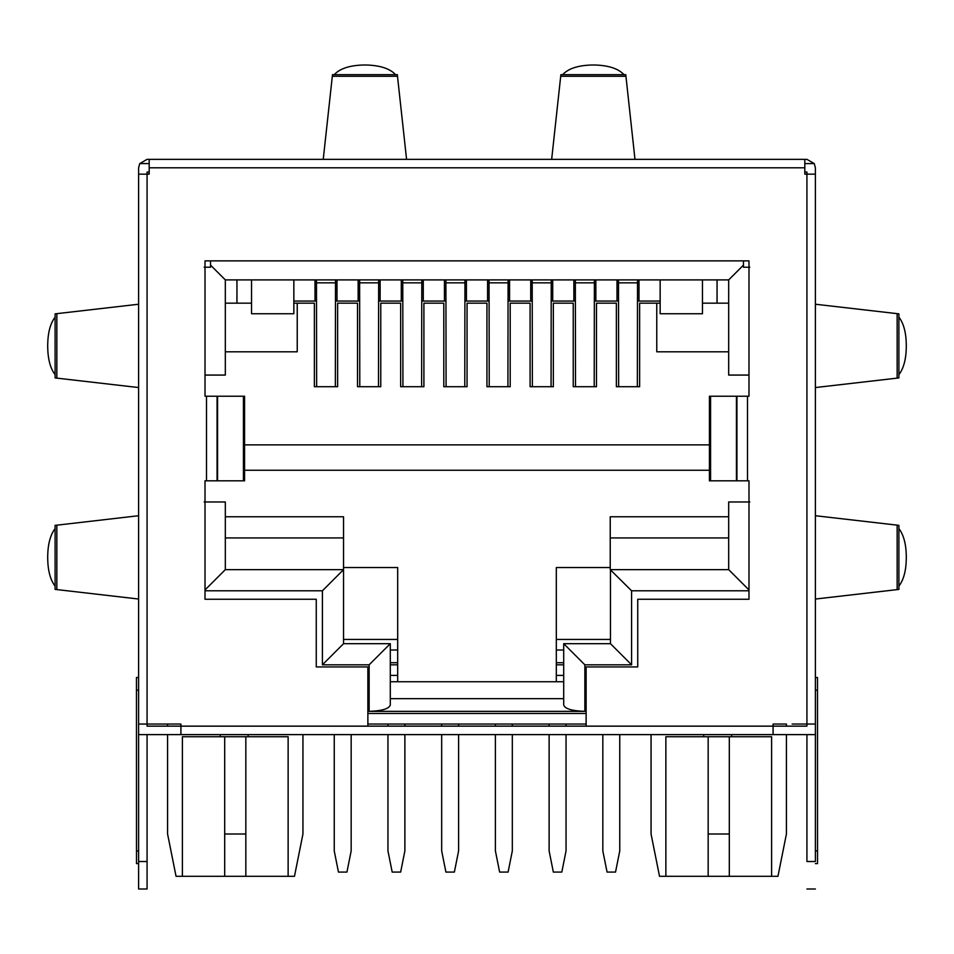 <?xml version="1.0" encoding="UTF-8"?>
<svg xmlns="http://www.w3.org/2000/svg" width="954" height="954" viewBox="0 0 954 954"><rect width="100%" height="100%" fill="white"/><g stroke="black" fill="none" stroke-linecap="round" stroke-linejoin="round"><path stroke-width="1.43" d="M495.4 734.616L495.4 850.932L499.634 872.087L508.088 872.087L512.322 850.932L512.322 734.616M512.322 726.149L512.322 724.038M495.4 726.149L495.4 724.038M343.547 639.442L397.687 639.442M556.313 639.442L610.453 639.442M660.156 303.169L639.633 303.169L639.633 386.704L616.379 386.704L616.379 303.169L596.488 303.169L596.488 386.704L573.235 386.704L573.235 303.169L553.344 303.169L553.344 386.704L530.09 386.704L530.09 303.169L510.199 303.169L510.199 386.704L486.945 386.704L486.945 303.169L467.055 303.169L467.055 386.704L443.801 386.704L443.801 303.169L423.91 303.169L423.91 386.704L400.656 386.704L400.656 303.169L380.765 303.169L380.765 386.704L357.511 386.704L357.511 303.169L337.621 303.169L337.621 386.704L314.367 386.704L314.367 303.169L293.844 303.169M728.677 303.169L702.454 303.169M717.05 303.169L717.05 279.904M236.95 279.904L236.95 303.169M251.546 303.169L225.323 303.169L225.323 351.811L297.231 351.811L297.231 303.169M792.13 724.038L815.384 724.038L815.384 734.616L773.086 734.616L773.086 724.038L786.418 724.038L786.418 726.149M586.126 724.038L367.874 724.038M149.182 172.042L147.071 172.042L147.071 174.153L138.616 174.153L138.616 724.038L147.071 724.038L147.071 726.149L180.914 726.149L180.914 724.038L161.87 724.038M149.182 167.809L804.818 167.809L804.818 159.354L149.182 159.354L149.182 174.153L147.071 174.153L147.071 724.038L180.914 724.038L167.582 724.038L167.582 726.149M610.238 567.535L556.313 567.535L556.313 681.74M584.862 664.819L631.596 664.819L631.596 590.8L610.238 569.645L610.238 516.77L728.677 516.77L728.677 501.971L728.677 569.645L610.453 569.645L610.453 643.676L563.707 643.676L563.707 705.006C564.947 708.822 571.995 710.933 584.862 711.35L584.862 664.819L563.707 643.676M397.687 681.74L397.687 567.535L343.547 567.535M205.015 590.8L322.404 590.8L322.404 664.819L343.547 643.676L343.547 516.77L225.323 516.77L225.323 501.971L204.18 501.971M656.769 303.169L656.769 351.811L728.677 351.811L728.677 375.077L748.985 375.077M205.015 375.077L225.323 375.077L225.323 351.811M709.43 444.862L244.57 444.862M749.82 267.215L743.476 267.215L743.476 265.105L728.677 279.904L728.677 375.077M225.323 375.077L225.323 279.904L728.677 279.904M660.156 279.904L660.156 313.747L702.454 313.747L702.454 279.904M660.156 301.059L639.001 301.059L639.001 279.904M594.378 301.059L617.011 301.059L617.011 290.35L618.49 290.35M617.011 279.904L617.011 290.35M595.856 301.059L595.856 279.904M551.233 301.059L573.867 301.059L573.867 290.35L575.345 290.35M573.867 279.904L573.867 290.35M552.712 301.059L552.712 279.904M508.088 301.059L530.722 301.059L530.722 290.35L532.201 290.35M530.722 279.904L530.722 290.35M509.567 301.059L509.567 279.904M464.944 301.059L487.577 301.059L487.577 290.35L489.056 290.35M487.577 279.904L487.577 290.35M466.423 301.059L466.423 279.904M421.799 301.059L444.433 301.059L444.433 290.35L445.912 290.35M444.433 279.904L444.433 290.35M423.278 301.059L423.278 279.904M378.655 301.059L401.288 301.059L401.288 290.35L402.767 290.35M401.288 279.904L401.288 290.35M380.133 301.059L380.133 279.904M335.51 301.059L358.144 301.059L358.144 290.35L359.622 290.35M358.144 279.904L358.144 290.35M336.989 301.059L336.989 279.904M293.844 301.059L314.999 301.059L314.999 290.35L316.478 290.35M314.999 279.904L314.999 290.35M293.844 279.904L293.844 313.747L251.546 313.747L251.546 279.904M334.246 734.616L334.246 850.932L338.467 872.087L346.934 872.087L351.167 850.932L351.167 734.616M387.956 734.616L387.956 850.932L392.189 872.087L400.656 872.087L404.878 850.932L404.878 734.616M404.878 726.149L404.878 724.038M387.956 726.149L387.956 724.038M441.678 734.616L441.678 850.932L445.912 872.087L454.366 872.087L458.6 850.932L458.6 734.616M458.6 726.149L458.6 724.038M441.678 726.149L441.678 724.038M549.122 734.616L549.122 850.932L553.344 872.087L561.811 872.087L566.044 850.932L566.044 734.616M566.044 726.149L566.044 724.038M549.122 726.149L549.122 724.038M602.833 734.616L602.833 850.932L607.066 872.087L615.533 872.087L619.754 850.932L619.754 734.616M651.057 734.616L651.057 834.011L659.524 876.309L777.951 876.309L786.418 834.011L786.418 734.616M703.718 734.616L703.718 736.726L731.635 736.726L731.635 734.616M167.582 734.616L167.582 834.011L176.049 876.309L294.476 876.309L302.943 834.011L302.943 734.616M220.243 734.616L220.243 736.726L248.159 736.726L248.159 734.616M244.57 470.25L709.43 470.25M631.596 664.819L610.453 643.676M322.404 664.819L369.138 664.819L369.138 711.35C381.982 710.933 389.029 708.822 390.293 705.006L390.293 681.74L563.707 681.74M343.547 537.925L225.323 537.925L225.323 516.77M225.323 537.925L225.323 569.645L343.547 569.645L225.323 569.645L225.323 501.971M322.404 590.8L343.547 569.645M343.547 643.676L390.293 643.676L390.293 705.006M210.524 260.871L210.524 267.215L204.18 267.215M743.476 265.105L743.476 260.871M210.524 265.105L225.323 279.904M617.011 301.059L618.49 301.059M637.522 301.059L639.001 301.059M573.867 301.059L575.345 301.059M530.722 301.059L532.201 301.059M487.577 301.059L489.056 301.059M444.433 301.059L445.912 301.059M401.288 301.059L402.767 301.059M358.144 301.059L359.622 301.059M314.999 301.059L316.478 301.059M397.687 650.02L390.293 650.02M397.687 662.708L390.293 662.708M563.707 650.02L556.313 650.02M563.707 662.708L556.313 662.708M804.818 159.354L806.929 159.354L814.251 163.587L815.384 167.821L815.384 174.153L806.929 174.153L806.929 726.149L586.126 726.149L586.126 666.929L586.126 713.461L367.874 713.461L367.874 666.929L367.874 726.149L180.914 726.149L180.914 734.616L138.616 734.616L138.616 889.009L147.071 889.009L147.071 734.616M369.138 711.35L584.862 711.35M771.607 876.309L771.607 736.726L731.635 736.726M703.718 736.726L665.868 736.726L665.868 876.309M288.132 876.309L288.132 736.726L248.159 736.726M220.243 736.726L182.393 736.726L182.393 876.309M749.82 501.971L728.677 501.971M728.677 569.645L748.985 589.954M205.015 589.954L225.323 569.645M369.138 664.819L390.293 643.676M618.49 279.904L618.657 386.704M637.355 386.704L637.522 279.904M244.236 396.22L206.505 396.22L206.505 480.816L205.015 480.816L205.015 599.255L316.263 599.255L316.263 666.929L367.874 666.929M206.505 480.816L244.57 480.816L244.57 396.22M709.43 396.22L709.43 480.816L747.495 480.816L747.495 396.22L748.985 396.22L748.985 260.871L205.015 260.871L205.015 396.22L206.505 396.22M747.495 396.22L709.764 396.22M586.126 666.929L637.737 666.929L637.737 599.255L748.985 599.255L748.985 480.816L747.495 480.816M335.343 386.704L335.51 279.904M316.478 279.904L316.645 386.704M378.488 386.704L378.655 279.904M359.622 279.904L359.789 386.704M421.632 386.704L421.799 279.904M402.767 279.904L402.934 386.704M464.777 386.704L464.944 279.904M445.912 279.904L446.078 386.704M489.056 279.904L489.223 386.704M507.922 386.704L508.088 279.904M532.201 279.904L532.368 386.704M551.066 386.704L551.233 279.904M594.211 386.704L594.378 282.837L575.345 282.837L575.345 279.904M575.345 282.837L575.512 386.704M594.378 282.837L594.378 279.904M586.126 726.149L367.874 726.149M806.929 734.616L806.929 861.51C806.929 896.677 806.929 896.677 806.929 861.51L815.384 861.51L815.384 734.616M804.818 172.042L806.929 172.042L806.929 174.153L804.818 174.153L804.818 167.809M390.293 698.662L563.707 698.662M729.309 876.309L729.309 736.726M708.166 736.726L708.166 834.011L729.309 834.011M708.166 834.011L708.166 876.309M245.834 876.309L245.834 736.726M224.691 876.309L224.691 736.726M224.691 834.011L245.834 834.011M217.071 480.816L217.071 396.22M736.929 396.22L736.929 480.816M773.086 734.616L180.914 734.616M815.384 174.153L815.384 724.038M815.384 861.51C815.384 896.975 815.384 896.975 815.384 861.51M149.182 159.354L147.071 159.354L139.749 163.587L138.616 167.809M814.251 163.587L804.818 163.587M138.616 277.793L138.616 167.821M149.182 163.587L139.749 163.587M138.616 734.616L138.616 619.015M55.105 528.611L55.105 586.15C50.371 579.972 47.903 570.766 47.7 558.543L47.7 556.218C47.903 544.007 50.371 534.812 55.105 528.611L55.105 525.344L56.846 525.177L56.846 589.584L138.616 599.04L138.616 284.316M138.616 618.955L138.616 599.04M815.384 690.195L817.506 690.195L817.542 863.62L815.384 863.62M817.506 690.195L817.506 677.507L815.384 677.507M138.616 690.195L136.494 690.195L136.458 677.507L136.494 863.62L138.616 863.62M136.458 677.507L138.616 677.507M55.105 374.66C50.371 368.482 47.903 359.276 47.7 347.053L47.7 344.728C47.903 332.517 50.371 323.311 55.105 317.122L55.105 377.927L138.616 387.551M138.616 304.231L55.105 313.854L55.105 317.122M363.724 64.991C349.665 65.361 339.827 68.581 334.234 74.674L332.469 74.674L332.326 76.26L397.496 76.26L397.353 74.674L395.588 74.674C389.959 68.605 380.133 65.373 366.097 64.991L363.724 64.991M323.239 159.354L332.326 76.26M406.571 159.354L397.496 76.26M551.662 159.354L560.88 74.674L625.764 74.674L634.982 159.354M562.645 74.674C568.238 68.581 578.076 65.361 592.136 64.991L594.509 64.991C608.545 65.373 618.371 68.605 623.999 74.674M815.384 599.04L898.895 589.417L898.895 586.15C903.629 579.96 906.097 570.754 906.3 558.543L906.3 556.218C906.097 543.995 903.629 534.789 898.895 528.611L898.895 525.344L815.384 515.72M815.384 387.551L898.895 377.927L898.895 374.66C903.629 368.459 906.097 359.264 906.3 347.053L906.3 344.728C906.097 332.505 903.629 323.299 898.895 317.122L898.895 313.854L815.384 304.231M56.846 589.584L55.105 589.417L55.105 586.15M56.846 525.177L138.616 515.72M397.687 675.396L390.293 675.396M563.707 675.396L556.313 675.396M637.522 290.35L639.001 290.35M594.378 290.35L595.856 290.35M551.233 290.35L552.712 290.35M508.088 290.35L509.567 290.35M464.944 290.35L466.423 290.35M421.799 290.35L423.278 290.35M378.655 290.35L380.133 290.35M335.51 290.35L336.989 290.35M390.293 664.819L397.687 664.819M556.313 664.819L563.707 664.819M631.596 590.8L748.985 590.8M610.238 537.925L728.677 537.925M637.522 282.837L618.49 282.837M335.51 282.837L316.478 282.837M378.655 282.837L359.622 282.837M421.799 282.837L402.767 282.837M464.944 282.837L445.912 282.837M508.088 282.837L489.056 282.837M551.233 282.837L532.201 282.837M217.572 480.816L217.572 396.22M243.413 480.816L243.413 396.22M710.587 480.816L710.587 396.22M736.428 396.22L736.428 480.816M138.616 861.51L147.071 861.51M817.506 850.932L815.384 850.932M136.494 850.932L138.616 850.932M56.846 313.687L56.846 378.094M334.234 74.674L395.588 74.674M560.737 76.26L625.907 76.26M897.154 589.584L897.154 525.177M898.895 586.15L898.895 528.611M897.154 378.094L897.154 313.687M898.895 374.66L898.895 317.122M806.929 889.009L815.384 889.009"/></g></svg>
